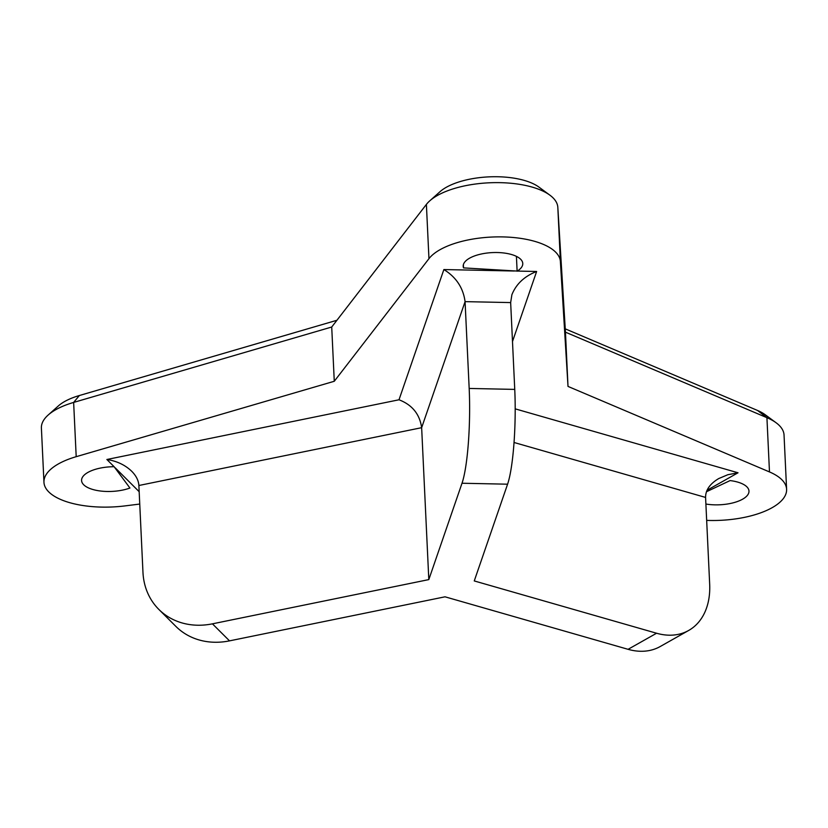 <?xml version="1.0" encoding="UTF-8"?>
<svg xmlns="http://www.w3.org/2000/svg" width="828" height="828" viewBox="0 0 828 828"><rect width="100%" height="100%" fill="white"/><g stroke="black" fill="none" stroke-linecap="round" stroke-linejoin="round"><path stroke-width="1.24" d="M129.934 488.023A29.818 12.316 -2.7 0 1 98.698 490.766A29.818 12.316 -2.7 0 1 81.579 480.519A29.818 12.316 -2.7 0 1 114.119 466.723L129.934 488.023M706.667 520.388A67.482 27.883 177.3 0 0 786.6 489.307A67.482 27.883 177.3 0 0 769.481 471.929L568.008 386.417L560.39 261.565A67.482 27.883 177.3 0 0 502.834 236.911A67.482 27.883 177.3 0 0 428.956 258.667L334.274 381.273L76.197 456.683A67.482 27.883 177.3 0 0 43.956 482.289L41.4 428.035A67.482 27.883 -2.7 0 1 48.138 415.056A67.482 27.883 -2.7 0 1 73.64 402.429L331.717 327.019L426.389 204.412A67.482 27.883 -2.7 0 1 429.753 200.852A67.482 27.883 -2.7 0 1 489.11 182.802A67.482 27.883 -2.7 0 1 549.906 195.18A67.482 27.883 -2.7 0 1 557.824 207.31L565.452 332.163L766.925 417.674A67.482 27.883 -2.7 0 1 776.115 422.766L765.082 414.642A55.559 22.946 177.3 0 0 757.527 410.46L565.255 328.851M336.913 320.281L79.343 395.536A55.559 22.946 177.3 0 0 58.353 405.937L48.138 415.056M549.906 195.18L538.883 187.066A55.559 22.946 177.3 0 0 488.83 176.871A55.559 22.946 177.3 0 0 439.968 191.734L429.753 200.852M463.369 264.701L463.525 267.889A29.818 12.316 -2.7 0 1 463.194 266.305A29.818 12.316 -2.7 0 1 492.401 252.592A29.818 12.316 -2.7 0 1 522.768 263.501A29.818 12.316 -2.7 0 1 517.303 271.077L463.525 267.889M516.424 256.369L517.117 271.191M776.115 422.766A67.482 27.883 -2.7 0 1 784.044 435.052L786.6 489.307M43.956 482.289A67.482 27.883 177.3 0 0 125.111 505.887L139.746 504.055M568.008 386.417L565.452 332.163M706.439 491.749L730.089 480.582A29.818 12.316 -2.7 0 1 748.978 491.076A29.818 12.316 -2.7 0 1 705.891 504.035M512.491 341.54L536.627 271.481C524.434 276.252 516.186 284.004 511.89 294.727L510.659 302.582L465.077 301.64C463.235 287.854 456.166 277.163 443.87 269.555L399.003 399.779C412.178 404.851 419.724 414.155 421.649 427.683L465.077 301.64L469.176 388.446A71.57 10.578 91.2 0 1 462.014 483.241L428.811 579.6L421.649 427.683L138.876 485.498C138.566 480.54 136.185 475.8 131.714 471.267C125.142 464.974 116.862 461.051 106.874 459.499L114.119 466.723M514.043 442.483L705.58 497.431C705.539 490.072 709.927 483.78 718.745 478.553L727.853 474.713L738.027 472.778L515.202 408.856M510.659 302.582L514.747 389.398L469.176 388.446M138.876 485.498L142.965 572.303A71.57 60.982 134.9 0 0 158.841 609.418L175.919 626.444A71.57 60.982 -45.1 0 0 229.522 640.862L445.029 596.812L628.079 649.318A71.57 50.404 60.6 0 0 660.195 646.533L688.689 630.45A71.57 50.404 -119.4 0 1 656.573 633.234L474.258 580.935L507.585 484.194A71.57 10.578 -88.8 0 0 514.747 389.398M428.811 579.6L212.434 623.836A71.57 60.982 134.9 0 1 158.841 609.418M705.58 497.431L709.679 584.237A71.57 50.404 -119.4 0 1 688.689 630.45M334.274 381.273L331.717 327.019M76.197 456.683L73.64 402.429L79.343 395.536M769.481 471.929L766.925 417.674L757.527 410.46M536.627 271.481L517.303 271.077M514.271 271.015L443.87 269.555M707.04 490.269L738.027 472.778M115.258 467.861L139.166 491.697M399.003 399.779L106.874 459.499M656.573 633.234L628.079 649.318M462.014 483.241L507.585 484.194M229.522 640.862L212.434 623.836M426.389 204.412L428.956 258.667M557.824 207.31L560.39 261.565"/></g></svg>

